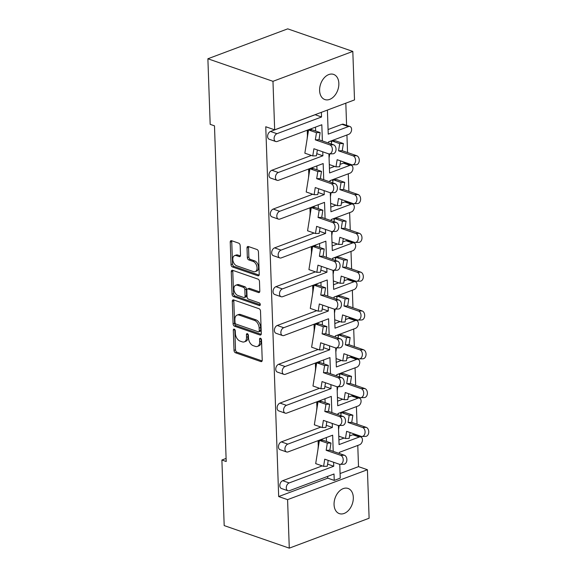 <?xml version="1.0" encoding="UTF-8"?>
<svg xmlns="http://www.w3.org/2000/svg" width="577" height="577" viewBox="0 0 577 577"><rect width="100%" height="100%" fill="white"/><g stroke="black" fill="none" stroke-linecap="round" stroke-linejoin="round"><path stroke-width="0.87" d="M234.248 329.157A1.428 0.909 -110.5 0 0 233.793 329.15A1.428 0.909 -110.5 0 0 233.31 330.145L234.017 350.383A2.041 1.298 -110.5 0 0 235.488 352.778L260.876 361.577A2.041 1.298 -110.5 0 0 261.525 361.584A2.041 1.298 -110.5 0 0 262.225 360.163L261.518 339.925A1.428 0.909 -110.5 0 0 260.479 338.252A1.428 0.909 -110.5 0 0 260.025 338.245A1.428 0.909 -110.5 0 0 259.542 339.24L259.636 341.858A6.535 4.154 -110.5 0 1 257.414 346.416A6.535 4.154 -110.5 0 1 255.33 346.388L253.216 345.659A6.535 4.154 -110.5 0 1 248.492 337.999L248.398 335.381A1.428 0.909 -110.5 0 0 247.367 333.701A1.428 0.909 -110.5 0 0 246.913 333.701A1.428 0.909 -110.5 0 0 246.422 334.696L246.516 337.314A6.535 4.154 -110.5 0 1 244.295 341.873A6.535 4.154 -110.5 0 1 242.217 341.844L240.097 341.108A6.535 4.154 -110.5 0 1 235.373 333.448L235.279 330.83A1.428 0.909 -110.5 0 0 234.248 329.157M233.31 330.145L234.81 329.582L235.517 349.821A2.041 1.298 -110.5 0 0 236.996 352.215L262.117 360.921M259.542 339.24L261.042 338.677A1.428 0.909 -110.5 0 0 261.042 338.677L261.136 341.295L259.636 341.858M246.422 334.696L247.93 334.133A1.428 0.909 -110.5 0 0 247.93 334.133L248.016 336.752L246.516 337.314M319.608 90.582A13.314 9.088 109.1 0 0 324.865 99.561A13.314 9.088 109.1 0 0 338.85 83.376A13.314 9.088 109.1 0 0 333.585 74.397A13.314 9.088 109.1 0 0 319.608 90.582M334.061 504.637A13.314 9.088 109.1 0 0 339.326 513.617A13.314 9.088 109.1 0 0 353.312 497.424A13.314 9.088 109.1 0 0 348.046 488.445A13.314 9.088 109.1 0 0 334.061 504.637M240.176 245.557A2.041 1.298 -110.5 0 0 238.698 243.169L231.579 240.696A2.041 1.298 -110.5 0 0 230.93 240.688A2.041 1.298 -110.5 0 0 230.23 242.116L231.016 264.583A2.041 1.298 -110.5 0 0 232.495 266.978L257.883 275.777A2.041 1.298 -110.5 0 0 258.532 275.784A2.041 1.298 -110.5 0 0 259.224 274.363L258.438 251.889A2.041 1.298 -110.5 0 0 256.967 249.495L248.362 246.516A2.041 1.298 -110.5 0 0 247.713 246.509A2.041 1.298 -110.5 0 0 247.014 247.93L247.353 257.551A2.041 1.298 -110.5 0 0 248.831 259.938L253.094 261.417A5.467 3.476 -110.5 0 1 256.895 266.56A5.467 3.476 -110.5 0 1 255.193 271.63A5.467 3.476 -110.5 0 1 253.454 271.608L236.736 265.817A5.467 3.476 -110.5 0 1 232.942 260.674A5.467 3.476 -110.5 0 1 234.644 255.604A5.467 3.476 -110.5 0 1 236.382 255.625L239.166 256.592A2.041 1.298 -110.5 0 0 239.816 256.599A2.041 1.298 -110.5 0 0 240.515 255.178L240.176 245.557M274.666 129.832L272.971 81.321L352.814 51.411L354.509 99.915L274.666 129.832L265.759 126.745L278.677 496.559L287.584 499.646L367.419 469.728L369.114 518.233L289.279 548.15L287.584 499.646M289.279 548.15L224.186 525.589L221.893 460.013L226.206 461.506L214.485 125.836L210.172 124.343L207.886 58.767L272.971 81.321M233.649 299.925A2.041 1.298 -110.5 0 0 232.993 299.917A2.041 1.298 -110.5 0 0 232.3 301.345L233.086 323.812A2.041 1.298 -110.5 0 0 234.565 326.207L259.953 335.006A2.041 1.298 -110.5 0 0 260.602 335.013A2.041 1.298 -110.5 0 0 261.294 333.593L260.508 311.118A2.041 1.298 -110.5 0 0 259.03 308.724L233.649 299.925M232.055 294.198L231.269 271.731A2.041 1.298 -110.5 0 1 231.961 270.303A2.041 1.298 -110.5 0 1 232.61 270.31L257.998 279.109A2.041 1.298 -110.5 0 1 259.477 281.504L259.809 291.125A2.041 1.298 -110.5 0 1 259.116 292.546A2.041 1.298 -110.5 0 1 258.467 292.539L248.175 288.969A2.041 1.298 -110.5 0 0 247.519 288.962A2.041 1.298 -110.5 0 0 246.826 290.382L247.05 296.766A2.041 1.298 -110.5 0 0 248.528 299.16L259.246 302.875A1.428 0.909 -110.5 0 1 260.241 304.216A1.428 0.909 -110.5 0 1 259.794 305.543A1.428 0.909 -110.5 0 1 259.34 305.543L233.526 296.592A2.041 1.298 -110.5 0 1 232.055 294.198L233.555 293.635L232.769 271.161L231.269 271.731M221.893 460.013L226.097 458.434M328.544 143.06L328.501 141.906L348.724 134.326A4.162 2.842 109.1 0 0 351.602 129.32A4.162 2.842 109.1 0 0 349.958 126.514A4.162 2.842 109.1 0 0 348.458 126.565L328.234 134.145L327.39 110.077M329.9 181.863L329.856 180.709L350.08 173.129A4.162 2.842 109.1 0 0 352.951 168.123A4.162 2.842 109.1 0 0 351.306 165.318A4.162 2.842 109.1 0 0 349.813 165.368L329.59 172.949L328.926 153.893M348.458 126.565L341.988 124.322L328.075 129.536M341.988 124.322A4.162 2.842 -70.9 0 1 343.488 124.271L349.958 126.514M349.813 165.368L343.344 163.132L340.041 164.366M334.624 166.4L329.431 168.347M343.344 163.132A4.162 2.842 -70.9 0 1 344.844 163.075L351.306 165.318M331.256 220.674L331.212 219.512L351.436 211.939A4.162 2.842 109.1 0 0 354.307 206.927A4.162 2.842 109.1 0 0 352.662 204.121A4.162 2.842 109.1 0 0 351.169 204.179L344.7 201.936L341.396 203.169M335.98 205.203L330.78 207.15M344.7 201.936A4.162 2.842 -70.9 0 1 346.2 201.885L352.662 204.121M332.612 259.477L332.568 258.316L352.792 250.743A4.162 2.842 109.1 0 0 355.663 245.737A4.162 2.842 109.1 0 0 354.018 242.931A4.162 2.842 109.1 0 0 352.518 242.982L346.056 240.739L342.752 241.979M337.336 244.006L332.136 245.953M346.056 240.739A4.162 2.842 -70.9 0 1 347.556 240.688L354.018 242.931M333.968 298.28L333.924 297.126L354.148 289.546A4.162 2.842 109.1 0 0 357.019 284.54A4.162 2.842 109.1 0 0 355.374 281.735A4.162 2.842 109.1 0 0 353.874 281.785L347.412 279.542L344.108 280.783M338.692 282.809L333.492 284.757M347.412 279.542A4.162 2.842 -70.9 0 1 348.912 279.492L355.374 281.735M335.324 337.083L335.28 335.929L355.504 328.349A4.162 2.842 109.1 0 0 358.375 323.344A4.162 2.842 109.1 0 0 356.73 320.538A4.162 2.842 109.1 0 0 355.23 320.588L348.768 318.353L345.464 319.586M340.041 321.62L334.848 323.567M348.768 318.353A4.162 2.842 -70.9 0 1 350.261 318.295L356.73 320.538M336.672 375.894L336.636 374.733L356.86 367.16A4.162 2.842 109.1 0 0 359.731 362.147A4.162 2.842 109.1 0 0 358.086 359.341A4.162 2.842 109.1 0 0 356.586 359.399L350.124 357.156L346.82 358.389M341.396 360.423L336.203 362.37M350.124 357.156A4.162 2.842 -70.9 0 1 351.617 357.105L358.086 359.341M338.028 414.697L337.992 413.536L358.216 405.963A4.162 2.842 109.1 0 0 361.087 400.957A4.162 2.842 109.1 0 0 359.442 398.152A4.162 2.842 109.1 0 0 357.942 398.202L351.472 395.959L348.176 397.2M342.752 399.226L337.559 401.174M351.472 395.959A4.162 2.842 -70.9 0 1 352.973 395.909L359.442 398.152M339.384 453.5L339.348 452.346L359.565 444.766A4.162 2.842 109.1 0 0 362.443 439.761A4.162 2.842 109.1 0 0 360.798 436.955A4.162 2.842 109.1 0 0 359.298 437.005L352.828 434.762L349.532 436.003M344.108 438.037L338.915 439.977M352.828 434.762A4.162 2.842 -70.9 0 1 354.328 434.712L360.798 436.955M340.084 473.544L358.512 466.642L357.776 445.437M357.437 435.794L357.408 435.072M357.033 424.182L356.42 406.634M356.081 396.983L356.059 396.269M355.677 385.378L355.064 367.83M354.725 358.18L354.704 357.466M354.321 346.575L353.708 329.027M353.369 319.377L353.348 318.655M352.965 307.765L352.352 290.217M352.013 280.573L351.992 279.852M351.609 268.961L350.996 251.413M350.657 241.763L350.636 241.049M350.253 230.158L349.64 212.61M349.309 202.96L349.28 202.246M348.897 191.355L348.284 173.807M347.953 164.156L347.924 163.435M347.549 152.544L346.936 134.996M346.597 125.346L345.818 103.168M351.169 204.179L330.946 211.752L330.275 192.696M352.518 242.982L332.302 250.555L331.631 231.5M353.874 281.785L333.65 289.365L332.987 270.31M355.23 320.588L335.006 328.169L334.343 309.113M356.586 359.399L336.362 366.972L335.699 347.917M357.942 398.202L337.718 405.775L337.055 386.727M359.298 437.005L339.074 444.586L338.41 425.53M315.641 131.022L315.504 127.113M322.759 151.816L322.896 155.797L316.773 153.677M322.377 140.925L321.815 124.755L277.234 141.459A4.162 2.842 109.1 0 1 275.734 141.509L269.264 139.266A4.162 2.842 -70.9 0 1 267.62 136.46A4.162 2.842 -70.9 0 1 270.498 131.455L276.96 133.698A4.162 2.842 109.1 0 0 274.089 138.704A4.162 2.842 109.1 0 0 275.734 141.509M321.382 112.327L321.54 116.994L315.071 114.693M318.28 446.41L318.078 440.655M316.924 407.607L316.723 401.852M315.569 368.804L315.367 363.048M314.213 330.001L314.011 324.238M312.857 291.19L312.655 285.435M311.501 252.387L311.306 246.631M310.152 213.584L309.95 207.828M308.796 174.773L308.594 169.018M307.44 135.97L307.238 130.214M315.078 114.751L270.498 131.455M278.677 496.559L327.765 478.16L327.7 476.364M287.93 490.753L281.461 488.517A4.162 2.842 -70.9 0 1 279.816 485.711A4.162 2.842 -70.9 0 1 282.687 480.699L289.156 482.942A4.162 2.842 109.1 0 0 286.286 487.947A4.162 2.842 109.1 0 0 287.93 490.753A4.162 2.842 109.1 0 0 289.43 490.702L334.011 473.998L334.234 480.403L340.242 478.153L339.766 464.334M322.233 465.884L282.687 480.699M326.481 441.463L326.351 437.561M286.574 451.95L280.105 449.707A4.162 2.842 -70.9 0 1 278.46 446.901A4.162 2.842 -70.9 0 1 281.338 441.895L287.8 444.139A4.162 2.842 109.1 0 0 284.93 449.144A4.162 2.842 109.1 0 0 286.574 451.95A4.162 2.842 109.1 0 0 288.074 451.899L332.655 435.195L333.217 451.365M320.877 427.081L281.338 441.895M325.132 402.659L324.995 398.75M285.218 413.146L278.756 410.903A4.162 2.842 -70.9 0 1 277.111 408.098A4.162 2.842 -70.9 0 1 279.982 403.092L286.444 405.335A4.162 2.842 109.1 0 0 283.574 410.341A4.162 2.842 109.1 0 0 285.218 413.146A4.162 2.842 109.1 0 0 286.719 413.096L331.299 396.392L331.862 412.562M319.521 388.278L279.982 403.092M323.776 363.849L323.639 359.947M283.862 374.343L277.4 372.1A4.162 2.842 -70.9 0 1 275.756 369.294A4.162 2.842 -70.9 0 1 278.626 364.289L285.088 366.525A4.162 2.842 109.1 0 0 282.218 371.538A4.162 2.842 109.1 0 0 283.862 374.343A4.162 2.842 109.1 0 0 285.363 374.285L329.943 357.589L330.506 373.752M318.165 349.467L278.626 364.289M322.42 325.046L322.283 321.144M282.506 335.533L276.044 333.297A4.162 2.842 -70.9 0 1 274.4 330.491A4.162 2.842 -70.9 0 1 277.27 325.478L283.733 327.722A4.162 2.842 109.1 0 0 280.862 332.727A4.162 2.842 109.1 0 0 282.506 335.533A4.162 2.842 109.1 0 0 284.007 335.482L328.587 318.778L329.15 334.948M316.816 310.664L277.27 325.478M321.064 286.242L320.927 282.341M281.15 296.729L274.688 294.486A4.162 2.842 -70.9 0 1 273.044 291.681A4.162 2.842 -70.9 0 1 275.914 286.675L282.384 288.918A4.162 2.842 109.1 0 0 279.506 293.924A4.162 2.842 109.1 0 0 281.15 296.729A4.162 2.842 109.1 0 0 282.651 296.679L327.231 279.975L327.794 296.145M315.46 271.861L275.914 286.675M319.708 247.432L319.571 243.53M279.802 257.926L273.332 255.683A4.162 2.842 -70.9 0 1 271.688 252.877A4.162 2.842 -70.9 0 1 274.558 247.872L281.028 250.115A4.162 2.842 109.1 0 0 278.157 255.121A4.162 2.842 109.1 0 0 279.802 257.926A4.162 2.842 109.1 0 0 281.295 257.876L325.875 241.172L326.445 257.335M314.104 233.058L274.558 247.872M318.353 208.629L318.215 204.727M278.446 219.116L271.976 216.88A4.162 2.842 -70.9 0 1 270.332 214.074A4.162 2.842 -70.9 0 1 273.202 209.069L279.672 211.305A4.162 2.842 109.1 0 0 276.801 216.31A4.162 2.842 109.1 0 0 278.446 219.116A4.162 2.842 109.1 0 0 279.939 219.065L324.519 202.361L325.089 218.532M312.748 194.247L273.202 209.069M316.997 169.826L316.86 165.924M277.09 180.312L270.62 178.069A4.162 2.842 -70.9 0 1 268.976 175.271A4.162 2.842 -70.9 0 1 271.846 170.258L278.316 172.501A4.162 2.842 109.1 0 0 275.445 177.507A4.162 2.842 109.1 0 0 277.09 180.312A4.162 2.842 109.1 0 0 278.59 180.262L323.17 163.558L323.733 179.728M311.392 155.444L271.846 170.258M324.115 190.619L324.252 194.6L318.129 192.48M325.464 229.422L325.608 233.411L319.478 231.283M326.82 268.233L326.964 272.214L320.834 270.094M328.176 307.036L328.32 311.017L322.19 308.897M329.532 345.839L329.669 349.821L323.546 347.7M330.888 384.643L331.025 388.631L324.901 386.503M332.244 423.453L332.381 427.434L326.257 425.314M333.6 462.256L333.737 466.238L327.613 464.117M327.765 478.16L334.234 480.403M321.54 116.994L276.96 133.698M322.896 155.797L278.316 172.501M324.252 194.6L279.672 211.305M325.608 233.411L281.028 250.115M326.964 272.214L282.384 288.918M328.32 311.017L283.733 327.722M329.669 349.821L285.088 366.525M331.025 388.631L286.444 405.335M332.381 427.434L287.8 444.139M333.737 466.238L289.156 482.942M207.886 58.767L287.721 28.85L352.814 51.411M358.512 466.642L367.419 469.728M244.295 341.873L245.802 341.303A6.535 4.154 -110.5 0 0 248.016 336.752M257.414 346.416L258.914 345.854A6.535 4.154 -110.5 0 0 261.136 341.295M233.909 300.018A2.041 1.298 -110.5 0 0 233.808 300.783L234.587 323.25A2.041 1.298 -110.5 0 0 236.065 325.644L261.193 334.35M234.99 322.406A1.428 0.909 -110.5 0 0 236.022 324.079L258.308 331.804A1.428 0.909 -110.5 0 0 258.763 331.811A1.428 0.909 -110.5 0 0 259.246 330.816L259.152 328.053A6.535 4.154 -110.5 0 0 254.421 320.394L239.195 315.114A6.535 4.154 -110.5 0 0 237.111 315.085A6.535 4.154 -110.5 0 0 234.889 319.644L234.99 322.406M258.763 331.811L260.263 331.248A1.428 0.909 -110.5 0 0 260.754 330.253L259.246 330.816M237.111 315.085L238.618 314.523A6.535 4.154 -110.5 0 1 240.696 314.552L255.928 319.831A6.535 4.154 -110.5 0 1 260.653 327.491L260.754 330.253M232.877 270.404A2.041 1.298 -110.5 0 0 232.769 271.161M259.708 291.883L249.675 288.406A2.041 1.298 -110.5 0 0 249.026 288.399L247.519 288.962M260.27 304.779L235.034 296.03L233.526 296.592M237.486 285.269A5.467 3.476 -110.5 0 0 235.748 285.247A5.467 3.476 -110.5 0 0 234.046 290.318A5.467 3.476 -110.5 0 0 237.847 295.453L243.732 297.494A2.041 1.298 -110.5 0 0 244.381 297.501A2.041 1.298 -110.5 0 0 245.074 296.08L244.85 289.697A2.041 1.298 -110.5 0 0 243.379 287.31L237.486 285.269L238.993 284.706A5.467 3.476 -110.5 0 0 237.255 284.685L235.748 285.247M244.381 297.501L245.889 296.939A2.041 1.298 -110.5 0 0 246.581 295.518L245.074 296.08M238.993 284.706L244.879 286.747A2.041 1.298 -110.5 0 1 246.357 289.135L246.581 295.518M233.555 293.635A2.041 1.298 -110.5 0 0 235.034 296.03M234.644 255.604L236.144 255.041A5.467 3.476 -110.5 0 1 237.89 255.063L240.407 255.936M255.193 271.63L256.693 271.067A5.467 3.476 -110.5 0 0 258.395 265.997A5.467 3.476 -110.5 0 0 254.601 260.854L253.094 261.417M248.622 246.603A2.041 1.298 -110.5 0 0 248.521 247.367L248.86 256.981A2.041 1.298 -110.5 0 0 250.331 259.376L254.601 260.854M231.839 240.789A2.041 1.298 -110.5 0 0 231.738 241.547L232.524 264.021A2.041 1.298 -110.5 0 0 233.995 266.415L259.123 275.121M340.682 455.332L344.354 455.224A4.58 3.238 88.4 0 1 346.871 460.172A4.58 3.238 88.4 0 1 343.777 464.247L340.098 464.348A4.58 3.238 -91.6 0 0 343.192 460.28A4.58 3.238 -91.6 0 0 340.682 455.332L326.171 450.298L329.842 450.197L330.989 443.021L327.318 443.129L326.171 450.298M330.989 443.021L323.091 440.287L319.413 440.388L315.691 463.619L323.596 466.36L324.743 459.184L339.254 464.218A4.58 3.238 -91.6 0 0 340.098 464.348M322.298 440.309L322.161 439.126M322.218 440.309L322.262 439.162L318.403 440.532M318.266 447.557L318.504 440.568M327.318 443.129L319.413 440.388M323.596 466.36L327.267 466.252L328.212 460.388M344.354 455.224L329.842 450.197M350.088 432.534L349.143 438.397L345.472 438.506L346.618 431.336L361.13 436.363A4.58 3.238 -91.6 0 0 361.974 436.493A4.58 3.238 -91.6 0 0 365.068 432.425A4.58 3.238 -91.6 0 0 362.558 427.478L348.046 422.443L351.718 422.342L352.864 415.173L349.193 415.274L348.046 422.443M362.558 427.478L366.229 427.369A4.58 3.238 88.4 0 1 368.746 432.324A4.58 3.238 88.4 0 1 365.652 436.392L361.974 436.493M337.992 413.608L340.279 412.685M338.548 429.584L339.211 425.53M340.38 412.714L341.043 414.055M338.713 428.596L338.555 429.627M345.472 438.506L338.778 436.183M366.229 427.369L351.718 422.342M352.864 415.173L344.967 412.432L341.288 412.533L340.791 415.656M349.193 415.274L341.288 412.533M339.326 416.522L342.998 416.421A4.58 3.238 88.4 0 1 345.515 421.369A4.58 3.238 88.4 0 1 342.421 425.437L338.742 425.545A4.58 3.238 -91.6 0 0 341.844 421.477A4.58 3.238 -91.6 0 0 339.326 416.522L324.815 411.495L328.486 411.387L329.64 404.217L325.962 404.326L324.815 411.495M329.64 404.217L321.735 401.477L318.057 401.585L314.335 424.816L322.24 427.55L323.387 420.381L337.898 425.415A4.58 3.238 -91.6 0 0 338.742 425.545M320.942 401.498L320.805 400.323M320.862 401.505L320.906 400.351L317.047 401.729M316.91 408.754L317.148 401.765M325.962 404.326L318.057 401.585M322.24 427.55L325.911 427.449L326.856 421.585M342.998 416.421L328.486 411.387M337.971 377.719L341.642 377.61A4.58 3.238 88.4 0 1 344.159 382.565A4.58 3.238 88.4 0 1 341.065 386.633L337.386 386.741A4.58 3.238 -91.6 0 0 340.488 382.666A4.58 3.238 -91.6 0 0 337.971 377.719L323.459 372.692L327.13 372.583L328.284 365.414L324.606 365.515L323.459 372.692M328.284 365.414L320.379 362.673L316.701 362.782L312.979 386.006L320.884 388.747L322.031 381.577L336.542 386.604A4.58 3.238 -91.6 0 0 337.386 386.741M319.593 362.695L319.456 361.512M319.507 362.702L319.55 361.548L315.691 362.926M315.554 369.951L315.792 362.955M324.606 365.515L316.701 362.782M320.884 388.747L324.555 388.646L325.5 382.775M341.642 377.61L327.13 372.583M336.615 338.915L340.293 338.807A4.58 3.238 88.4 0 1 342.803 343.755A4.58 3.238 88.4 0 1 339.709 347.83L336.03 347.931A4.58 3.238 -91.6 0 0 339.132 343.863A4.58 3.238 -91.6 0 0 336.615 338.915L322.103 333.881L325.774 333.78L326.928 326.611L323.25 326.712L322.103 333.881M326.928 326.611L319.023 323.87L315.352 323.971L311.623 347.203L319.528 349.943L320.675 342.774L335.194 347.801A4.58 3.238 -91.6 0 0 336.03 347.931M318.237 323.892L318.1 322.709M318.151 323.892L318.194 322.745L314.335 324.115M314.198 331.148L314.436 324.151M323.25 326.712L315.352 323.971M319.528 349.943L323.207 349.835L324.144 343.971M340.293 338.807L325.774 333.78M335.259 300.105L338.937 300.004A4.58 3.238 88.4 0 1 341.447 304.952A4.58 3.238 88.4 0 1 338.353 309.027L334.682 309.128A4.58 3.238 -91.6 0 0 337.776 305.06A4.58 3.238 -91.6 0 0 335.259 300.105L320.747 295.078L324.425 294.977L325.572 287.8L321.894 287.909L320.747 295.078M325.572 287.8L317.667 285.067L313.996 285.168L310.275 308.399L318.172 311.14L319.326 303.964L333.838 308.998A4.58 3.238 -91.6 0 0 334.682 309.128M316.881 285.088L316.744 283.906M316.795 285.088L316.838 283.942L312.986 285.312M312.842 292.337L313.08 285.348M321.894 287.909L313.996 285.168M318.172 311.14L321.851 311.032L322.788 305.168M338.937 300.004L324.425 294.977M333.903 261.302L337.581 261.201A4.58 3.238 88.4 0 1 340.091 266.148A4.58 3.238 88.4 0 1 336.997 270.216L333.326 270.325A4.58 3.238 -91.6 0 0 336.42 266.249A4.58 3.238 -91.6 0 0 333.903 261.302L319.391 256.275L323.07 256.166L324.216 248.997L320.538 249.105L319.391 256.275M324.216 248.997L316.311 246.256L312.64 246.365L308.919 269.596L316.816 272.33L317.97 265.16L332.482 270.187A4.58 3.238 -91.6 0 0 333.326 270.325M315.525 246.278L315.388 245.102M315.439 246.285L315.482 245.131L311.63 246.509M311.486 253.534L311.724 246.545M320.538 249.105L312.64 246.365M316.816 272.33L320.495 272.229L321.432 266.365M337.581 261.201L323.07 256.166M332.547 222.498L336.225 222.39A4.58 3.238 88.4 0 1 338.742 227.345A4.58 3.238 88.4 0 1 335.641 231.413L331.97 231.521A4.58 3.238 -91.6 0 0 335.064 227.446A4.58 3.238 -91.6 0 0 332.547 222.498L318.035 217.471L321.714 217.363L322.86 210.194L319.189 210.295L318.035 217.471M322.86 210.194L314.955 207.453L311.284 207.561L307.563 230.786L315.46 233.526L316.614 226.357L331.126 231.384A4.58 3.238 -91.6 0 0 331.97 231.521M314.169 207.475L314.032 206.292M314.083 207.475L314.126 206.328L310.275 207.706M310.137 214.731L310.368 207.734M319.189 210.295L311.284 207.561M315.46 233.526L319.139 233.418L320.076 227.554M336.225 222.39L321.714 217.363M331.198 183.695L334.869 183.587A4.58 3.238 88.4 0 1 337.386 188.535A4.58 3.238 88.4 0 1 334.285 192.61L330.614 192.711A4.58 3.238 -91.6 0 0 333.708 188.643A4.58 3.238 -91.6 0 0 331.198 183.695L316.679 178.661L320.358 178.56L321.504 171.383L317.833 171.492L316.679 178.661M321.504 171.383L313.599 168.65L309.928 168.751L306.207 191.982L314.112 194.723L315.258 187.554L329.77 192.581A4.58 3.238 -91.6 0 0 330.614 192.711M312.813 168.672L312.676 167.489M312.727 168.672L312.777 167.525L308.919 168.895M308.782 175.927L309.012 168.931M317.833 171.492L309.928 168.751M314.112 194.723L317.783 194.615L318.72 188.751M334.869 183.587L320.358 178.56M329.842 144.885L333.513 144.784A4.58 3.238 88.4 0 1 336.03 149.731A4.58 3.238 88.4 0 1 332.936 153.799L329.258 153.908A4.58 3.238 -91.6 0 0 332.352 149.84A4.58 3.238 -91.6 0 0 329.842 144.885L315.33 139.858L319.002 139.749L320.148 132.58L316.477 132.688L315.33 139.858M320.148 132.58L312.251 129.839L308.572 129.948L304.851 153.179L312.756 155.92L313.902 148.743L328.414 153.778A4.58 3.238 -91.6 0 0 329.258 153.908M311.457 129.868L311.32 128.685M311.378 129.868L311.421 128.714L307.563 130.092M307.426 137.117L307.664 130.128M316.477 132.688L308.572 129.948M312.756 155.92L316.427 155.812L317.372 149.948M333.513 144.784L319.002 139.749M348.732 393.73L347.787 399.594L344.116 399.702L345.262 392.526L359.774 397.56A4.58 3.238 -91.6 0 0 360.618 397.69A4.58 3.238 -91.6 0 0 363.719 393.622A4.58 3.238 -91.6 0 0 361.202 388.674L346.69 383.64L350.362 383.539L351.516 376.363L347.837 376.471L346.69 383.64M361.202 388.674L364.873 388.566A4.58 3.238 88.4 0 1 367.39 393.514A4.58 3.238 88.4 0 1 364.296 397.589L360.618 397.69M336.636 374.805L338.923 373.874M337.192 390.78L337.855 386.727M339.024 373.91L339.694 375.252M337.365 389.792L337.199 390.824M344.116 399.702L337.422 397.38M364.873 388.566L350.362 383.539M351.516 376.363L343.611 373.629L339.932 373.73L339.435 376.846M347.837 376.471L339.932 373.73M347.376 354.927L346.438 360.791L342.76 360.892L343.906 353.723L358.425 358.757A4.58 3.238 -91.6 0 0 359.262 358.887A4.58 3.238 -91.6 0 0 362.363 354.819A4.58 3.238 -91.6 0 0 359.846 349.864L345.334 344.837L349.006 344.729L350.16 337.559L346.481 337.668L345.334 344.837M359.846 349.864L363.524 349.763A4.58 3.238 88.4 0 1 366.034 354.711A4.58 3.238 88.4 0 1 362.94 358.779L359.262 358.887M335.28 336.002L337.567 335.071M335.843 351.977L336.499 347.917M337.668 335.107L338.338 336.449M336.009 350.982L335.843 352.013M342.76 360.892L336.074 358.577M363.524 349.763L349.006 344.729M350.16 337.559L342.255 334.819L338.576 334.927L338.079 338.043M346.481 337.668L338.576 334.927M346.02 316.117L345.082 321.988L341.404 322.089L342.558 314.919L357.069 319.947A4.58 3.238 -91.6 0 0 357.913 320.084A4.58 3.238 -91.6 0 0 361.007 316.008A4.58 3.238 -91.6 0 0 358.49 311.061L343.979 306.034L347.65 305.925L348.804 298.756L345.125 298.857L343.979 306.034M358.49 311.061L362.168 310.953A4.58 3.238 88.4 0 1 364.678 315.907A4.58 3.238 88.4 0 1 361.584 319.975L357.913 320.084M333.924 297.191L336.218 296.268M334.487 313.167L335.143 309.113M336.312 296.297L336.982 297.638M334.653 312.179L334.487 313.21M341.404 322.089L334.718 319.773M362.168 310.953L347.65 305.925M348.804 298.756L340.899 296.015L337.228 296.124L336.723 299.239M345.125 298.857L337.228 296.124M344.664 277.313L343.726 283.177L340.048 283.285L341.202 276.116L355.713 281.143A4.58 3.238 -91.6 0 0 356.557 281.273A4.58 3.238 -91.6 0 0 359.651 277.205A4.58 3.238 -91.6 0 0 357.134 272.257L342.623 267.223L346.301 267.122L347.448 259.953L343.769 260.054L342.623 267.223M357.134 272.257L360.813 272.149A4.58 3.238 88.4 0 1 363.322 277.097A4.58 3.238 88.4 0 1 360.228 281.172L356.557 281.273M332.568 258.388L334.862 257.457M333.131 274.363L333.787 270.31M334.956 257.493L335.626 258.835M333.297 273.375L333.131 274.407M340.048 283.285L333.362 280.963M360.813 272.149L346.301 267.122M347.448 259.953L339.543 257.212L335.872 257.313L335.367 260.429M343.769 260.054L335.872 257.313M343.308 238.51L342.37 244.374L338.692 244.482L339.846 237.306L354.357 242.34A4.58 3.238 -91.6 0 0 355.201 242.47A4.58 3.238 -91.6 0 0 358.295 238.402A4.58 3.238 -91.6 0 0 355.778 233.447L341.267 228.42L344.945 228.319L346.092 221.142L342.421 221.251L341.267 228.42M355.778 233.447L359.457 233.346A4.58 3.238 88.4 0 1 361.974 238.294A4.58 3.238 88.4 0 1 358.872 242.362L355.201 242.47M331.22 219.585L333.506 218.654M331.775 235.56L332.431 231.507M333.6 218.69L334.271 220.032M331.941 234.572L331.775 235.596M338.692 244.482L332.006 242.16M359.457 233.346L344.945 228.319M346.092 221.142L338.187 218.409L334.516 218.51L334.018 221.626M342.421 221.251L334.516 218.51M341.952 199.707L341.014 205.571L337.343 205.672L338.49 198.502L353.001 203.53A4.58 3.238 -91.6 0 0 353.845 203.667A4.58 3.238 -91.6 0 0 356.939 199.592A4.58 3.238 -91.6 0 0 354.422 194.644L339.911 189.617L343.589 189.508L344.736 182.339L341.065 182.447L339.911 189.617M354.422 194.644L358.101 194.543A4.58 3.238 88.4 0 1 360.618 199.491A4.58 3.238 88.4 0 1 357.516 203.558L353.845 203.667M329.864 180.774L332.15 179.851M330.419 196.757L331.075 192.696M332.244 179.887L332.915 181.228M330.585 195.762L330.419 196.793M337.343 205.672L330.65 203.356M358.101 194.543L343.589 189.508M344.736 182.339L336.831 179.598L333.16 179.707L332.662 182.822M341.065 182.447L333.16 179.707M340.596 160.896L339.658 166.76L335.987 166.868L337.134 159.699L351.645 164.726A4.58 3.238 -91.6 0 0 352.489 164.856A4.58 3.238 -91.6 0 0 355.583 160.788A4.58 3.238 -91.6 0 0 353.074 155.84L338.555 150.813L342.233 150.705L343.38 143.536L339.709 143.637L338.555 150.813M353.074 155.84L356.745 155.732A4.58 3.238 88.4 0 1 359.262 160.687A4.58 3.238 88.4 0 1 356.16 164.755L352.489 164.856M328.508 141.971L330.794 141.048M329.063 157.947L329.719 153.893M330.888 141.076L331.559 142.418M329.229 156.958L329.063 157.99M335.987 166.868L329.294 164.553M356.745 155.732L342.233 150.705M343.38 143.536L335.482 140.795L331.804 140.903L331.306 144.019M339.709 143.637L331.804 140.903M262.016 361.152L260.876 361.577M236.996 352.215L235.488 352.778M235.517 349.821L234.017 350.383M261.085 334.581L259.953 335.006M236.065 325.644L234.565 326.207M234.587 323.25L233.086 323.812M233.808 300.783L232.3 301.345M260.653 327.491L259.152 328.053M255.928 319.831L254.421 320.394M240.696 314.552L239.195 315.114M259.6 292.113L258.467 292.539M249.675 288.406L248.175 288.969M260.133 305.24L259.34 305.543M246.357 289.135L244.85 289.697M244.879 286.747L243.379 287.31M240.306 256.166L239.166 256.592M237.89 255.063L236.382 255.625M250.331 259.376L248.831 259.938M248.86 256.981L247.353 257.551M248.521 247.367L247.014 247.93M259.015 275.352L257.883 275.777M233.995 266.415L232.495 266.978M232.524 264.021L231.016 264.583M231.738 241.547L230.23 242.116M317.977 449.368L318.367 444.6M316.622 410.557L317.011 405.797M315.266 371.754L315.655 366.994M313.91 332.951L314.299 328.183M312.554 294.147L312.943 289.38M311.198 255.337L311.587 250.577M309.842 216.534L310.231 211.766M308.493 177.73L308.883 172.963M307.137 138.927L307.527 134.16"/></g></svg>
